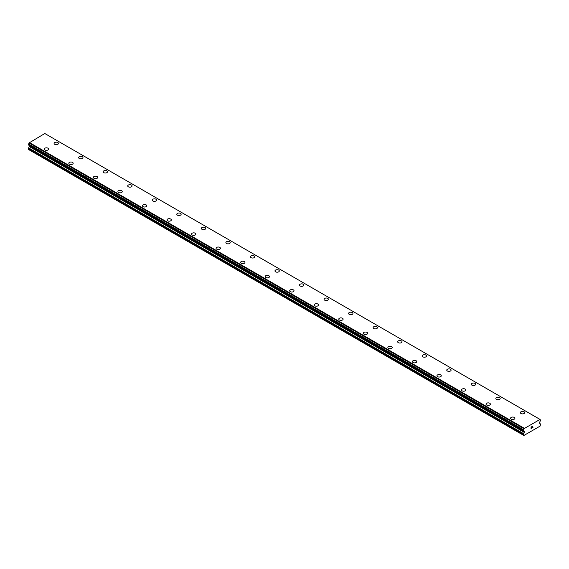 <?xml version="1.0" encoding="UTF-8"?>
<svg xmlns="http://www.w3.org/2000/svg" width="569" height="569" viewBox="0 0 569 569"><rect width="100%" height="100%" fill="white"/><g stroke="black" fill="none" stroke-linecap="round" stroke-linejoin="round"><path stroke-width="0.85" d="M54.098 143.424A2.169 1.252 180 0 1 55.435 142.264A2.169 1.252 180 0 1 57.796 142.542A2.169 1.252 180 0 1 58.436 143.424A2.169 1.252 180 0 1 57.092 144.583A2.169 1.252 180 0 1 54.731 144.313A2.169 1.252 180 0 1 54.098 143.424A2.169 1.252 180 0 1 55.435 142.271A2.169 1.252 180 0 1 57.796 142.542A2.169 1.252 180 0 1 58.436 143.424M78.636 157.592A2.169 1.252 180 0 1 79.973 156.432A2.169 1.252 180 0 1 82.341 156.71A2.169 1.252 180 0 1 82.974 157.592A2.169 1.252 180 0 1 81.637 158.751A2.169 1.252 180 0 1 79.269 158.481A2.169 1.252 180 0 1 78.636 157.592A2.169 1.252 180 0 1 79.98 156.439A2.169 1.252 180 0 1 82.341 156.71A2.169 1.252 180 0 1 82.974 157.592M103.181 171.76A2.169 1.252 180 0 1 104.518 170.608A2.169 1.252 180 0 1 106.88 170.878A2.169 1.252 180 0 1 107.513 171.767A2.169 1.252 180 0 1 106.175 172.919A2.169 1.252 180 0 1 103.814 172.649A2.169 1.252 180 0 1 103.181 171.76A2.169 1.252 180 0 1 104.518 170.608A2.169 1.252 180 0 1 106.88 170.878A2.169 1.252 180 0 1 107.513 171.76M131.425 185.053A2.169 1.252 180 0 1 132.058 185.935A2.169 1.252 180 0 1 130.721 187.087A2.169 1.252 180 0 1 128.352 186.817A2.169 1.252 180 0 1 127.719 185.928A2.169 1.252 180 0 1 129.063 184.776A2.169 1.252 180 0 1 131.425 185.053M127.719 185.928A2.169 1.252 180 0 1 129.056 184.776A2.169 1.252 180 0 1 131.425 185.046A2.169 1.252 180 0 1 132.058 185.928M152.257 200.096A2.169 1.252 180 0 1 153.602 198.944A2.169 1.252 180 0 1 155.963 199.214A2.169 1.252 180 0 1 156.596 200.103A2.169 1.252 180 0 1 155.259 201.255A2.169 1.252 180 0 1 152.897 200.985A2.169 1.252 180 0 1 152.257 200.096A2.169 1.252 180 0 1 153.602 198.944A2.169 1.252 180 0 1 155.963 199.221A2.169 1.252 180 0 1 156.596 200.096M176.803 214.271A2.169 1.252 180 0 1 178.14 213.112A2.169 1.252 180 0 1 180.508 213.382A2.169 1.252 180 0 1 181.141 214.271A2.169 1.252 180 0 1 179.804 215.423A2.169 1.252 180 0 1 177.436 215.153A2.169 1.252 180 0 1 176.803 214.271A2.169 1.252 180 0 1 178.14 213.119A2.169 1.252 180 0 1 180.508 213.389A2.169 1.252 180 0 1 181.141 214.271M201.341 228.439A2.169 1.252 180 0 1 202.685 227.28A2.169 1.252 180 0 1 205.046 227.55A2.169 1.252 180 0 1 205.679 228.439A2.169 1.252 180 0 1 204.342 229.592A2.169 1.252 180 0 1 201.981 229.321A2.169 1.252 180 0 1 201.341 228.439A2.169 1.252 180 0 1 202.685 227.287A2.169 1.252 180 0 1 205.046 227.557A2.169 1.252 180 0 1 205.679 228.439M225.886 242.607A2.169 1.252 180 0 1 227.223 241.448A2.169 1.252 180 0 1 229.592 241.718A2.169 1.252 180 0 1 230.225 242.607A2.169 1.252 180 0 1 228.887 243.767A2.169 1.252 180 0 1 226.519 243.489A2.169 1.252 180 0 1 225.886 242.607A2.169 1.252 180 0 1 227.223 241.455A2.169 1.252 180 0 1 229.592 241.725A2.169 1.252 180 0 1 230.225 242.607M254.13 255.894A2.169 1.252 180 0 1 254.763 256.775A2.169 1.252 180 0 1 253.425 257.935A2.169 1.252 180 0 1 251.064 257.657A2.169 1.252 180 0 1 250.424 256.775A2.169 1.252 180 0 1 251.768 255.623A2.169 1.252 180 0 1 254.13 255.894M250.424 256.775A2.169 1.252 180 0 1 251.768 255.616A2.169 1.252 180 0 1 254.13 255.886A2.169 1.252 180 0 1 254.763 256.775M274.969 270.944A2.169 1.252 180 0 1 276.306 269.784A2.169 1.252 180 0 1 278.675 270.062A2.169 1.252 180 0 1 279.308 270.944A2.169 1.252 180 0 1 277.971 272.103A2.169 1.252 180 0 1 275.602 271.833A2.169 1.252 180 0 1 274.969 270.944A2.169 1.252 180 0 1 276.306 269.791A2.169 1.252 180 0 1 278.675 270.062A2.169 1.252 180 0 1 279.308 270.944M299.507 285.112A2.169 1.252 180 0 1 300.852 283.952A2.169 1.252 180 0 1 303.213 284.23A2.169 1.252 180 0 1 303.846 285.119A2.169 1.252 180 0 1 302.509 286.271A2.169 1.252 180 0 1 300.148 286.001A2.169 1.252 180 0 1 299.507 285.112A2.169 1.252 180 0 1 300.852 283.959A2.169 1.252 180 0 1 303.213 284.23A2.169 1.252 180 0 1 303.846 285.112M324.053 299.28A2.169 1.252 180 0 1 325.39 298.128A2.169 1.252 180 0 1 327.751 298.398A2.169 1.252 180 0 1 328.391 299.287A2.169 1.252 180 0 1 327.054 300.439A2.169 1.252 180 0 1 324.686 300.169A2.169 1.252 180 0 1 324.053 299.28A2.169 1.252 180 0 1 325.39 298.128A2.169 1.252 180 0 1 327.751 298.398A2.169 1.252 180 0 1 328.391 299.28M348.591 313.448A2.169 1.252 180 0 1 349.935 312.296A2.169 1.252 180 0 1 352.296 312.566A2.169 1.252 180 0 1 352.929 313.455A2.169 1.252 180 0 1 351.592 314.607A2.169 1.252 180 0 1 349.231 314.337A2.169 1.252 180 0 1 348.591 313.448A2.169 1.252 180 0 1 349.935 312.296A2.169 1.252 180 0 1 352.296 312.573A2.169 1.252 180 0 1 352.929 313.448M373.136 327.623A2.169 1.252 180 0 1 374.473 326.464A2.169 1.252 180 0 1 376.834 326.734A2.169 1.252 180 0 1 377.475 327.623A2.169 1.252 180 0 1 376.13 328.775A2.169 1.252 180 0 1 373.769 328.505A2.169 1.252 180 0 1 373.136 327.623A2.169 1.252 180 0 1 374.473 326.464A2.169 1.252 180 0 1 376.834 326.741A2.169 1.252 180 0 1 377.475 327.623M397.674 341.791A2.169 1.252 180 0 1 399.018 340.632A2.169 1.252 180 0 1 401.38 340.902A2.169 1.252 180 0 1 402.013 341.791A2.169 1.252 180 0 1 400.676 342.943A2.169 1.252 180 0 1 398.314 342.673A2.169 1.252 180 0 1 397.674 341.791A2.169 1.252 180 0 1 399.018 340.639A2.169 1.252 180 0 1 401.38 340.909A2.169 1.252 180 0 1 402.013 341.791M425.918 355.077A2.169 1.252 180 0 1 426.558 355.959A2.169 1.252 180 0 1 425.214 357.112A2.169 1.252 180 0 1 422.852 356.841A2.169 1.252 180 0 1 422.219 355.959A2.169 1.252 180 0 1 423.556 354.807A2.169 1.252 180 0 1 425.918 355.077M422.219 355.959A2.169 1.252 180 0 1 423.556 354.8A2.169 1.252 180 0 1 425.918 355.07A2.169 1.252 180 0 1 426.558 355.959M446.757 370.127A2.169 1.252 180 0 1 448.095 368.968A2.169 1.252 180 0 1 450.463 369.238A2.169 1.252 180 0 1 451.096 370.127A2.169 1.252 180 0 1 449.759 371.287A2.169 1.252 180 0 1 447.398 371.009A2.169 1.252 180 0 1 446.757 370.127A2.169 1.252 180 0 1 448.102 368.975A2.169 1.252 180 0 1 450.463 369.245A2.169 1.252 180 0 1 451.096 370.127M471.303 384.295A2.169 1.252 180 0 1 472.64 383.136A2.169 1.252 180 0 1 475.001 383.406A2.169 1.252 180 0 1 475.641 384.295A2.169 1.252 180 0 1 474.297 385.455A2.169 1.252 180 0 1 471.936 385.177A2.169 1.252 180 0 1 471.303 384.295A2.169 1.252 180 0 1 472.64 383.143A2.169 1.252 180 0 1 475.001 383.414A2.169 1.252 180 0 1 475.641 384.295M495.841 398.464A2.169 1.252 180 0 1 497.178 397.304A2.169 1.252 180 0 1 499.546 397.582A2.169 1.252 180 0 1 500.179 398.464A2.169 1.252 180 0 1 498.842 399.623A2.169 1.252 180 0 1 496.481 399.353A2.169 1.252 180 0 1 495.841 398.464A2.169 1.252 180 0 1 497.185 397.311A2.169 1.252 180 0 1 499.546 397.582A2.169 1.252 180 0 1 500.179 398.464M520.386 412.632A2.169 1.252 180 0 1 521.723 411.479A2.169 1.252 180 0 1 524.085 411.75A2.169 1.252 180 0 1 524.725 412.639A2.169 1.252 180 0 1 523.38 413.791A2.169 1.252 180 0 1 521.019 413.521A2.169 1.252 180 0 1 520.386 412.632A2.169 1.252 180 0 1 521.723 411.479A2.169 1.252 180 0 1 524.085 411.75A2.169 1.252 180 0 1 524.725 412.632M47.981 148.21A2.169 1.252 180 0 1 48.614 149.092A2.169 1.252 180 0 1 47.277 150.252A2.169 1.252 180 0 1 44.915 149.974A2.169 1.252 180 0 1 44.275 149.092A2.169 1.252 180 0 1 45.62 147.94A2.169 1.252 180 0 1 47.981 148.21M44.275 149.092A2.169 1.252 180 0 1 45.62 147.933A2.169 1.252 180 0 1 47.981 148.203A2.169 1.252 180 0 1 48.614 149.092M68.821 163.26A2.169 1.252 180 0 1 70.158 162.101A2.169 1.252 180 0 1 72.519 162.371A2.169 1.252 180 0 1 73.159 163.26A2.169 1.252 180 0 1 71.822 164.42A2.169 1.252 180 0 1 69.454 164.142A2.169 1.252 180 0 1 68.821 163.26A2.169 1.252 180 0 1 70.158 162.108A2.169 1.252 180 0 1 72.519 162.378A2.169 1.252 180 0 1 73.159 163.26M93.359 177.428A2.169 1.252 180 0 1 94.703 176.269A2.169 1.252 180 0 1 97.064 176.546A2.169 1.252 180 0 1 97.697 177.428A2.169 1.252 180 0 1 96.36 178.588A2.169 1.252 180 0 1 93.999 178.317A2.169 1.252 180 0 1 93.359 177.428A2.169 1.252 180 0 1 94.703 176.276A2.169 1.252 180 0 1 97.064 176.546A2.169 1.252 180 0 1 97.697 177.428M117.904 191.597A2.169 1.252 180 0 1 119.241 190.444A2.169 1.252 180 0 1 121.602 190.715A2.169 1.252 180 0 1 122.243 191.604A2.169 1.252 180 0 1 120.905 192.756A2.169 1.252 180 0 1 118.537 192.486A2.169 1.252 180 0 1 117.904 191.597A2.169 1.252 180 0 1 119.241 190.444A2.169 1.252 180 0 1 121.602 190.715A2.169 1.252 180 0 1 122.243 191.597M142.442 205.765A2.169 1.252 180 0 1 143.786 204.612A2.169 1.252 180 0 1 146.148 204.883A2.169 1.252 180 0 1 146.781 205.772A2.169 1.252 180 0 1 145.444 206.924A2.169 1.252 180 0 1 143.082 206.654A2.169 1.252 180 0 1 142.442 205.765A2.169 1.252 180 0 1 143.786 204.612A2.169 1.252 180 0 1 146.148 204.883A2.169 1.252 180 0 1 146.781 205.765M166.987 219.94A2.169 1.252 180 0 1 168.324 218.781A2.169 1.252 180 0 1 170.686 219.058A2.169 1.252 180 0 1 171.326 219.94M170.686 219.051A2.169 1.252 180 0 1 171.326 219.933A2.169 1.252 180 0 1 169.982 221.092A2.169 1.252 180 0 1 167.62 220.822A2.169 1.252 180 0 1 166.987 219.933A2.169 1.252 180 0 1 168.324 218.781A2.169 1.252 180 0 1 170.686 219.051M191.525 234.108A2.169 1.252 180 0 1 192.87 232.949A2.169 1.252 180 0 1 195.231 233.219A2.169 1.252 180 0 1 195.864 234.108A2.169 1.252 180 0 1 194.527 235.26A2.169 1.252 180 0 1 192.166 234.99A2.169 1.252 180 0 1 191.525 234.108A2.169 1.252 180 0 1 192.87 232.949A2.169 1.252 180 0 1 195.231 233.226A2.169 1.252 180 0 1 195.864 234.108M219.769 247.394A2.169 1.252 180 0 1 220.409 248.276A2.169 1.252 180 0 1 219.065 249.428A2.169 1.252 180 0 1 216.704 249.158A2.169 1.252 180 0 1 216.071 248.276A2.169 1.252 180 0 1 217.408 247.124A2.169 1.252 180 0 1 219.769 247.394M216.071 248.276A2.169 1.252 180 0 1 217.408 247.117A2.169 1.252 180 0 1 219.769 247.387A2.169 1.252 180 0 1 220.409 248.276M240.609 262.444A2.169 1.252 180 0 1 241.946 261.285A2.169 1.252 180 0 1 244.314 261.555A2.169 1.252 180 0 1 244.947 262.444A2.169 1.252 180 0 1 243.61 263.596A2.169 1.252 180 0 1 241.249 263.326A2.169 1.252 180 0 1 240.609 262.444A2.169 1.252 180 0 1 241.953 261.292A2.169 1.252 180 0 1 244.314 261.562A2.169 1.252 180 0 1 244.947 262.444M265.154 276.612A2.169 1.252 180 0 1 266.491 275.453A2.169 1.252 180 0 1 268.853 275.723A2.169 1.252 180 0 1 269.493 276.612A2.169 1.252 180 0 1 268.148 277.772A2.169 1.252 180 0 1 265.787 277.494A2.169 1.252 180 0 1 265.154 276.612A2.169 1.252 180 0 1 266.491 275.46A2.169 1.252 180 0 1 268.853 275.73A2.169 1.252 180 0 1 269.493 276.612M289.692 290.78A2.169 1.252 180 0 1 291.029 289.621A2.169 1.252 180 0 1 293.398 289.898A2.169 1.252 180 0 1 294.031 290.78A2.169 1.252 180 0 1 292.694 291.94A2.169 1.252 180 0 1 290.325 291.669A2.169 1.252 180 0 1 289.692 290.78A2.169 1.252 180 0 1 291.036 289.628A2.169 1.252 180 0 1 293.398 289.898A2.169 1.252 180 0 1 294.031 290.78M314.237 304.948A2.169 1.252 180 0 1 315.575 303.789A2.169 1.252 180 0 1 317.936 304.066A2.169 1.252 180 0 1 318.576 304.948A2.169 1.252 180 0 1 317.232 306.108A2.169 1.252 180 0 1 314.87 305.838A2.169 1.252 180 0 1 314.237 304.948A2.169 1.252 180 0 1 315.575 303.796A2.169 1.252 180 0 1 317.936 304.066A2.169 1.252 180 0 1 318.576 304.948M338.775 319.124A2.169 1.252 180 0 1 340.12 317.964A2.169 1.252 180 0 1 342.481 318.235A2.169 1.252 180 0 1 343.114 319.124M342.481 318.235A2.169 1.252 180 0 1 343.114 319.117A2.169 1.252 180 0 1 341.777 320.276A2.169 1.252 180 0 1 339.409 320.006A2.169 1.252 180 0 1 338.775 319.117A2.169 1.252 180 0 1 340.113 317.964A2.169 1.252 180 0 1 342.481 318.235M363.321 333.285A2.169 1.252 180 0 1 364.658 332.132A2.169 1.252 180 0 1 367.019 332.403A2.169 1.252 180 0 1 367.659 333.292A2.169 1.252 180 0 1 366.315 334.444A2.169 1.252 180 0 1 363.954 334.174A2.169 1.252 180 0 1 363.321 333.285A2.169 1.252 180 0 1 364.658 332.132A2.169 1.252 180 0 1 367.019 332.41A2.169 1.252 180 0 1 367.659 333.285M391.564 346.578A2.169 1.252 180 0 1 392.197 347.46A2.169 1.252 180 0 1 390.86 348.612A2.169 1.252 180 0 1 388.492 348.342A2.169 1.252 180 0 1 387.859 347.453A2.169 1.252 180 0 1 389.203 346.301A2.169 1.252 180 0 1 391.564 346.578M387.859 347.453A2.169 1.252 180 0 1 389.196 346.301A2.169 1.252 180 0 1 391.564 346.571A2.169 1.252 180 0 1 392.197 347.453M412.404 361.628A2.169 1.252 180 0 1 413.741 360.469A2.169 1.252 180 0 1 416.103 360.739A2.169 1.252 180 0 1 416.743 361.628A2.169 1.252 180 0 1 415.398 362.78A2.169 1.252 180 0 1 413.037 362.51A2.169 1.252 180 0 1 412.404 361.628A2.169 1.252 180 0 1 413.741 360.476A2.169 1.252 180 0 1 416.103 360.746A2.169 1.252 180 0 1 416.743 361.628M436.942 375.796A2.169 1.252 180 0 1 438.279 374.637A2.169 1.252 180 0 1 440.648 374.907A2.169 1.252 180 0 1 441.281 375.796A2.169 1.252 180 0 1 439.944 376.948A2.169 1.252 180 0 1 437.575 376.678A2.169 1.252 180 0 1 436.942 375.796A2.169 1.252 180 0 1 438.286 374.644A2.169 1.252 180 0 1 440.648 374.914A2.169 1.252 180 0 1 441.281 375.796M461.487 389.964A2.169 1.252 180 0 1 462.825 388.805A2.169 1.252 180 0 1 465.186 389.075A2.169 1.252 180 0 1 465.819 389.964A2.169 1.252 180 0 1 464.482 391.123A2.169 1.252 180 0 1 462.12 390.846A2.169 1.252 180 0 1 461.487 389.964A2.169 1.252 180 0 1 462.825 388.812A2.169 1.252 180 0 1 465.186 389.082A2.169 1.252 180 0 1 465.819 389.964M486.026 404.132A2.169 1.252 180 0 1 487.363 402.973A2.169 1.252 180 0 1 489.731 403.243A2.169 1.252 180 0 1 490.364 404.132A2.169 1.252 180 0 1 489.027 405.292A2.169 1.252 180 0 1 486.659 405.014A2.169 1.252 180 0 1 486.026 404.132A2.169 1.252 180 0 1 487.37 402.98A2.169 1.252 180 0 1 489.731 403.25A2.169 1.252 180 0 1 490.364 404.132M510.564 418.3A2.169 1.252 180 0 1 511.908 417.141A2.169 1.252 180 0 1 514.269 417.418A2.169 1.252 180 0 1 514.902 418.3A2.169 1.252 180 0 1 513.565 419.46A2.169 1.252 180 0 1 511.204 419.189A2.169 1.252 180 0 1 510.564 418.3A2.169 1.252 180 0 1 511.908 417.148A2.169 1.252 180 0 1 514.269 417.418A2.169 1.252 180 0 1 514.902 418.3M531.14 427.148L531.14 427.703L531.759 426.793L531.14 427.148M531.14 427.796L531.14 428.35L531.14 427.796M531.14 428.35L531.759 427.995L531.14 428.35M531.055 428.493L531.759 428.087L531.062 428.493L531.062 427.106L531.759 426.7M532.235 426.771L532.876 426.188M532.712 426.949L532.335 427.66L532.705 426.949M532.335 427.66L532.997 427.283L532.335 427.66M532.997 427.376L532.164 427.852L532.854 426.337M532.164 427.852L532.989 427.376M524.127 431.138L523.409 430.754L523.459 429.709A0.846 0.491 -60 0 0 523.957 428.706L539.967 419.46A0.846 0.491 -60 0 0 540.137 419.886A0.846 0.491 -60 0 0 540.465 419.894L540.443 420.953A0.846 0.491 -60 0 0 539.881 421.885A0.754 0.434 -60 0 1 539.761 422.141L539.497 423.229L540.379 423.905A0.868 0.498 -60 0 1 540.55 424.31L540.059 426.138L529.49 432.248L523.864 435.491L523.373 434.232A0.868 0.498 -60 0 1 523.544 433.628L524.248 432.369L29.332 146.624L28.621 147.89A0.868 0.498 120 0 0 28.45 148.495L28.45 149.469L523.373 435.207M524.248 432.369L524.156 431.153A0.754 0.434 -60 0 1 524.141 431.146L523.466 430.754A0.846 0.491 -60 0 1 523.864 430.726A0.846 0.491 -60 0 1 524.035 431.032L523.516 430.733M29.467 145.579L29.332 146.624M539.725 419.246L44.809 133.509L29.033 142.968A0.846 0.491 -60 0 1 28.535 143.971L28.486 145.01L523.373 430.69M45.008 133.623L539.931 419.367M540.465 419.894L539.974 419.609M524.191 428.215L29.275 142.478M523.957 428.706L29.033 142.968M523.459 429.709L28.535 143.971M523.373 429.88L28.45 144.142M524.426 431.928L29.503 146.19M523.373 434.232L28.45 148.495M523.992 428.571L29.069 142.826M523.373 430.669L28.45 144.931M524.426 431.487L29.503 145.749M523.544 433.628L28.621 147.89M540.514 419.901L539.974 419.581M523.409 430.754L28.486 145.01"/></g></svg>
